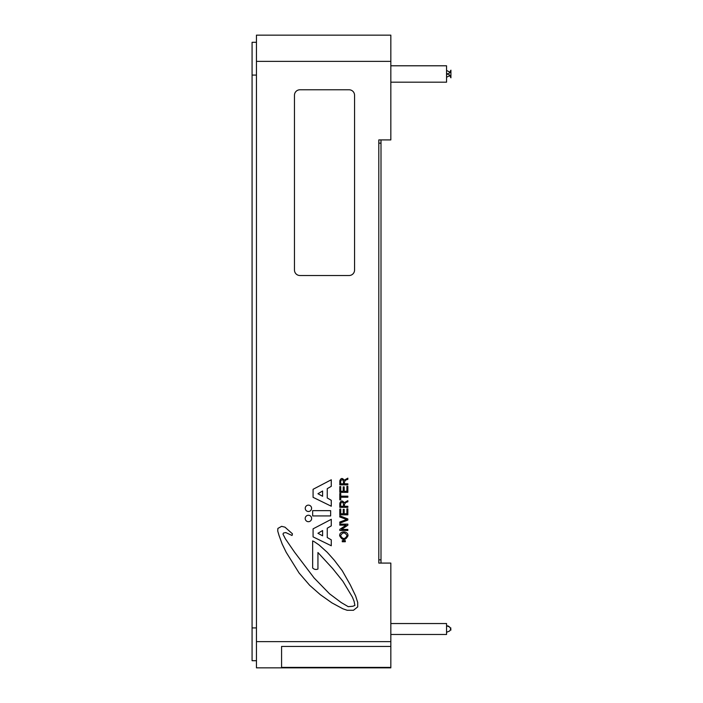 <?xml version="1.0" encoding="UTF-8"?>
<svg xmlns="http://www.w3.org/2000/svg" width="703" height="703" viewBox="0 0 703 703"><rect width="100%" height="100%" fill="white"/><g stroke="black" fill="none" stroke-linecap="round" stroke-linejoin="round"><path stroke-width="1.05" d="M381 563.085L381 139.915M378.812 559.852L378.812 563.085L378.812 559.852L381 559.852M378.812 139.915L378.812 143.148L378.812 139.915L390.833 139.915L390.833 35.15L256.446 35.15L256.446 667.85L390.833 667.85L390.833 667.402L281.578 667.402L281.578 646.444L390.833 646.444L390.833 563.085L378.812 563.085L378.812 139.915M390.833 65.792L446.554 65.792L446.554 82.181L390.833 82.181M450.922 77.769L450.922 70.168L450.922 77.769M390.833 623.543L446.554 623.543L446.554 634.475L390.833 634.475M450.922 628.007C450.922 630.178 450.922 630.178 450.922 628.007M339.672 535.765C339.312 530.545 348.495 530.66 347.967 535.888C345.129 540.8 342.361 540.756 339.672 535.765C339.312 530.545 348.495 530.66 347.967 535.888C345.129 540.8 342.361 540.756 339.672 535.765M349.092 89.782A5.466 5.466 0 0 1 354.558 95.239L354.558 270.049A5.466 5.466 0 0 1 349.092 275.514L299.935 275.514A5.466 5.466 0 0 1 294.469 270.049L294.469 95.239A5.466 5.466 0 0 1 299.935 89.782L349.092 89.782M340.577 535.668C342.704 532.057 344.865 532.039 347.08 535.624C344.936 539.412 342.765 539.429 340.577 535.668C342.704 532.057 344.865 532.039 347.08 535.624C344.936 539.412 342.765 539.429 340.577 535.668M308.415 505.141A3.181 3.181 0 0 1 311.174 509.912A3.181 3.181 0 0 1 305.664 509.912A3.181 3.181 0 0 1 308.415 505.141M313.081 497.337L313.081 489.297L331.271 479.78L331.271 486.327L327.246 488.664L327.246 497.97L331.271 500.299L331.271 506.222L313.081 497.337M317.941 493.743L322.598 496.283L322.598 490.993L317.941 493.743M313.081 536.881L313.081 528.841L331.271 519.324L331.271 525.87L327.246 528.208L327.246 537.514L331.271 539.842L331.271 545.765L313.081 536.881M317.941 533.287L322.598 535.827L322.598 530.537L317.941 533.287M347.844 525.229L341.5 529.447L347.844 529.447L347.844 530.449L339.804 530.449L339.804 529.368L346.148 525.15L339.804 525.15L339.804 524.139L347.844 524.139L347.844 525.229M339.804 509.034L340.753 509.034L340.753 513.779L343.213 513.779L343.213 509.332L344.171 509.332L344.171 513.761L346.895 513.761L346.895 508.84L347.844 508.84L347.844 514.842L339.804 514.842L339.804 509.034M339.804 499.877L339.804 493.506L340.753 493.506L340.753 496.169L347.844 496.169L347.844 497.232L340.753 497.232L340.753 499.877L339.804 499.877M339.804 484.868L339.821 480.799C340.946 477.917 342.396 477.732 344.18 480.246L347.844 478.154L347.844 479.314L345.718 480.07L344.408 481.845L344.408 483.805L347.844 483.805L347.844 484.868L339.804 484.868M343.451 483.805L343.451 481.845C342.879 479.13 341.966 478.919 340.691 481.212L340.691 483.805L343.451 483.805M339.804 486.555L340.753 486.555L340.753 491.3L343.213 491.3L343.213 486.854L344.171 486.854L344.171 491.283L346.895 491.283L346.895 486.362L347.844 486.362L347.844 492.364L339.804 492.364L339.804 486.555M339.804 507.346L339.821 503.278C340.946 500.395 342.396 500.202 344.18 502.724L347.844 500.633L347.844 501.784L345.718 502.54L344.408 504.323L344.408 506.274L347.844 506.274L347.844 507.346L339.804 507.346M343.451 506.274L343.451 504.323C342.879 501.608 341.966 501.397 340.691 503.691L340.691 506.274L343.451 506.274M346.702 519.491L339.804 516.96L339.804 515.817L347.844 518.946L347.844 520.044L339.804 523.173L339.804 522.039L346.702 519.491M345.322 541.741L342.264 541.741L342.264 540.642L345.322 540.642L345.322 541.741M312.65 515.932L312.65 510.65L330.638 510.65L330.638 515.932L312.65 515.932M347.405 588.771L342.897 581.293L332.537 568.402L317.941 552.532L317.941 569.035C315.972 569.861 314.206 569.509 312.65 567.98L312.65 540.906L314.346 541.741L318.995 544.913L327.246 552.321L334.233 560.15L342.264 570.722L350.305 584.896L355.595 595.889L357.713 602.453L357.713 606.9L353.477 610.274L347.141 610.274L342.897 608.798L331.904 602.875L320.26 594.624L309.689 585.318L299.109 573.05L286.2 552.321L282.193 544.078L279.012 535.396L277.72 531.002L277.887 528.419L281.631 526.336L284.961 527.162L292.457 533.823L292.044 535.493L285.796 532.575L283.546 532.997L282.966 534.078L285.383 538.823L294.539 552.145L314.1 577.954L329.505 593.771L341.157 602.506L348.24 606.671L352.818 606.258L354.901 605.424L354.066 601.258L352.396 597.102L347.405 588.771M308.415 515.255A3.225 3.225 0 0 1 311.209 520.088A3.225 3.225 0 0 1 305.629 520.088A3.225 3.225 0 0 1 308.415 515.255M390.833 646.444L390.833 667.402M256.446 627.92L252.078 627.92L252.078 660.697L256.446 660.697M252.078 627.92L252.078 75.08L256.446 75.08M252.078 75.08L252.078 42.303L256.446 42.303M378.812 143.148L381 143.148M390.833 641.628L256.446 641.628M256.446 61.372L390.833 61.372M446.554 74.536L448.672 73.991L450.922 70.168L450.166 72.629L447.389 70.792M446.554 77.268L450.166 75.353L450.922 77.813L448.672 73.991L446.554 73.446M448.224 626.065L447.512 625.837M446.554 632.287L449.63 631.022L450.781 629.009L450.922 630.099M450.14 627.612L448.602 626.241M450.781 629.009L449.7 627.067L446.554 625.732"/></g></svg>
